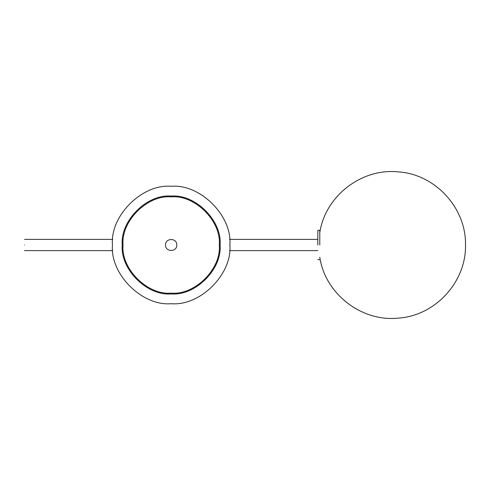 <?xml version="1.0" encoding="UTF-8"?>
<svg xmlns="http://www.w3.org/2000/svg" width="490" height="490" viewBox="0 0 490 490"><rect width="100%" height="100%" fill="white"/><g stroke="black" fill="none" stroke-linecap="round" stroke-linejoin="round"><path stroke-width="0.73" d="M112.467 245C109.84 215.961 142.118 183.677 171.163 186.304C200.202 183.677 232.487 215.961 229.859 245C232.487 274.039 200.202 306.324 171.163 303.696C142.118 306.324 109.84 274.039 112.467 245M123.033 245C120.877 221.186 147.349 194.714 171.163 196.87C194.977 194.714 221.449 221.186 219.293 245C221.449 268.814 194.977 295.286 171.163 293.13C147.349 295.286 120.877 268.814 123.033 245M122.249 245C120.062 220.8 146.963 193.899 171.163 196.086C195.363 193.899 222.264 220.8 220.077 245C222.264 269.2 195.363 296.101 171.163 293.914C146.963 296.101 120.062 269.2 122.249 245M24.5 245C24.5 252.252 24.5 252.252 24.5 245C24.5 237.748 24.5 237.748 24.5 245C24.5 252.252 24.5 252.252 24.5 245C24.5 237.748 24.5 237.748 24.5 245M176.786 245C177.098 252.252 165.228 252.252 165.534 245C165.228 237.748 177.098 237.748 176.786 245M317.826 245L317.826 230.325L317.826 245M319.78 245L319.78 230.325L319.78 245M319.78 257.232C325.133 293.792 361.498 322.059 398.266 318.114C435.187 315.872 466.321 281.934 465.5 245C466.321 208.066 435.187 174.128 398.266 171.886C361.498 167.941 325.133 196.208 319.78 232.768M317.826 259.675L319.78 259.675M319.78 230.325L317.826 230.325M317.826 250.623L229.59 250.623M112.737 250.623L24.5 250.623M24.5 239.377L112.737 239.377M229.59 239.377L317.826 239.377"/></g></svg>
